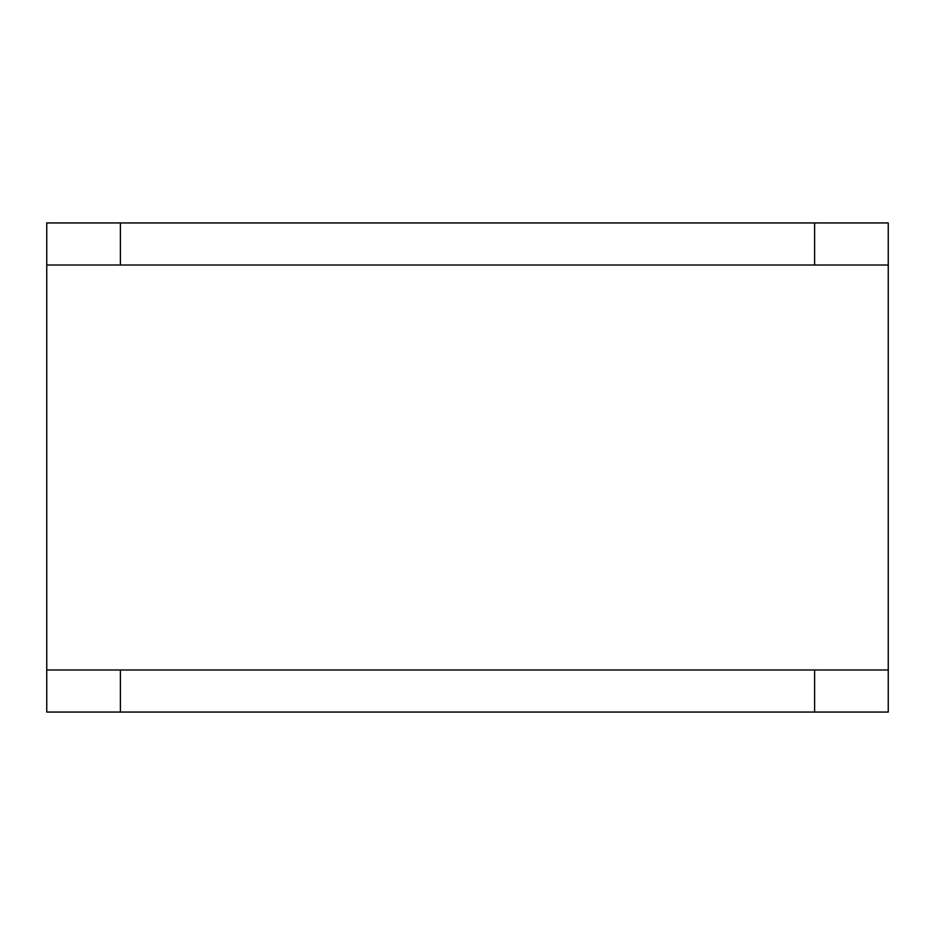 <?xml version="1.0" encoding="UTF-8"?>
<svg xmlns="http://www.w3.org/2000/svg" width="935" height="935" viewBox="0 0 935 935"><rect width="100%" height="100%" fill="white"/><g stroke="black" fill="none" stroke-linecap="round" stroke-linejoin="round"><path stroke-width="1.4" d="M888.25 669.986L888.25 712.061L814.619 712.061L814.619 669.986L888.25 669.986L814.619 669.986L814.619 712.061L888.25 712.061L888.25 265.014L46.75 265.014L46.75 222.939L120.381 222.939L120.381 265.014L120.381 222.939L814.619 222.939L814.619 265.014L888.25 265.014L888.25 222.939L46.75 222.939L46.75 265.014L814.619 265.014L814.619 222.939L888.25 222.939L888.25 669.986M120.381 712.061L814.619 712.061L120.381 712.061L120.381 669.986L814.619 669.986L120.381 669.986L120.381 712.061L46.75 712.061L120.381 712.061M46.75 712.061L46.75 669.986L120.381 669.986L46.75 669.986L46.75 712.061M46.75 265.014L46.75 669.986L46.75 265.014"/></g></svg>
